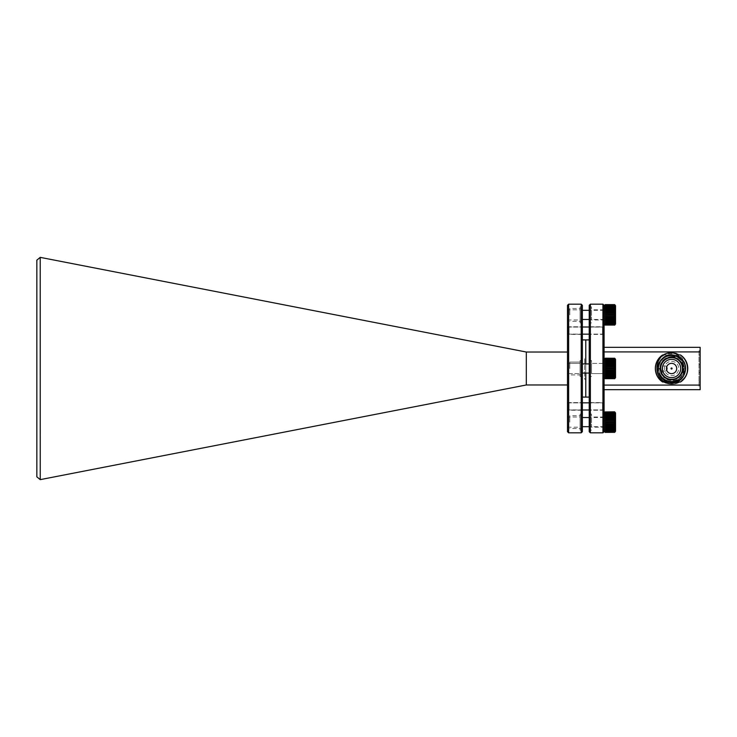 <?xml version="1.0" encoding="UTF-8"?>
<svg xmlns="http://www.w3.org/2000/svg" width="737" height="737" viewBox="0 0 737 737"><rect width="100%" height="100%" fill="white"/><g stroke="black" fill="none" stroke-linecap="round" stroke-linejoin="round"><path stroke-width="0.55" stroke-dasharray="3.69 2.76" d="M580.074 360.494L582.359 360.494L582.359 376.506L582.359 360.494L582.359 376.506L582.359 360.494L580.074 360.494L580.074 376.506L582.359 376.506L580.074 376.506L580.074 360.494M580.074 306.887L580.074 322.898L580.074 306.887L582.359 306.887L582.359 322.898L582.359 306.887M580.074 322.898L582.359 322.898M580.074 414.102L580.074 430.113L580.074 414.102L582.359 414.102L582.359 430.113L582.359 414.102M580.074 430.113L582.359 430.113M567.49 334.423L567.49 326.767L567.49 334.423L581.613 334.423L581.613 326.767L582.359 326.021L582.359 335.169L582.359 326.021M567.49 326.767L581.613 326.767L581.613 334.423L582.359 335.169M567.49 410.233L567.49 402.577L567.49 410.233L581.613 410.233L581.613 402.577L582.359 401.831L582.359 410.979L582.359 401.831M567.49 402.577L581.613 402.577L581.613 410.233L582.359 410.979M567.49 409.919L567.49 402.89L567.49 409.919L581.871 409.919L582.359 402.402L582.359 410.408L582.359 402.402M567.49 402.89L581.871 402.89L582.359 410.408M567.49 334.11L567.49 327.081L567.49 334.11L581.871 334.11L582.359 326.592L582.359 334.598L582.359 326.592M567.49 327.081L581.871 327.081L582.359 334.598M585.786 363.921L585.786 397.086L585.786 363.921M582.359 339.914L582.359 397.086L582.359 339.914M567.49 363.415L580.074 363.415L580.074 373.585L580.074 363.415L580.074 373.585L580.074 363.415L567.49 363.415L567.49 373.585L580.074 373.585L567.49 373.585L567.49 363.415M567.49 417.022L567.49 427.193L567.49 417.022L580.074 417.022L580.074 427.193L580.074 417.022M567.49 427.193L580.074 427.193M567.49 309.807L567.49 319.978L567.49 309.807L580.074 309.807L580.074 319.978L580.074 309.807M567.49 319.978L580.074 319.978M567.49 305.311L567.49 431.689M567.49 352.028L567.49 384.972L567.49 352.028L526.319 352.028L526.319 384.972L567.49 384.972M582.359 431.689L582.359 305.311M581.217 304.169L581.217 432.831M568.632 432.831L568.632 304.169M585.786 357.749L585.786 379.251L585.786 357.749L584.644 357.749L584.644 379.251L585.786 379.251L584.644 379.251L584.644 357.749L585.786 357.749M40.24 479.63L40.222 257.37L36.85 260.143L36.85 476.857L40.222 479.63L526.319 384.972M40.24 257.37L526.319 352.028M567.49 403.544L567.49 409.265L567.49 403.544L568.209 402.835L568.209 409.984L582.359 409.984M567.49 409.265L568.209 409.984L568.209 402.835L582.359 402.835M603.225 409.265L603.225 403.544L603.225 409.265L602.516 409.984L602.516 402.835L602.516 409.984L589.222 409.984M603.225 403.544L602.516 402.835L589.222 402.835M567.49 327.735L567.49 333.456L567.49 327.735L568.209 327.016L568.209 334.165L602.516 334.165L602.516 327.016L602.516 334.165L603.225 333.456L603.225 327.735L603.225 333.456M567.49 333.456L568.209 334.165L568.209 327.016L602.516 327.016L603.225 327.735M589.222 305.311L589.222 431.689M590.365 432.831L590.365 304.169M604.082 431.689L604.082 305.311M602.94 304.169L602.94 432.831M604.082 402.577L604.082 410.233L604.082 402.577L589.959 402.577L589.959 410.233L589.222 410.979L589.222 401.831L589.222 410.979M604.082 410.233L589.959 410.233L589.959 402.577L589.222 401.831M604.082 326.767L604.082 334.423L604.082 326.767L589.959 326.767L589.959 334.423L589.222 335.169L589.222 326.021L589.222 335.169M604.082 334.423L589.959 334.423L589.959 326.767L589.222 326.021M604.082 327.081L604.082 334.11L604.082 327.081L589.701 327.081L589.222 334.598L589.222 326.592L589.222 334.598M604.082 334.11L589.701 334.11L589.222 326.592M604.082 402.89L604.082 409.919L604.082 402.89L589.701 402.89L589.222 410.408L589.222 402.402L589.222 410.408M604.082 409.919L589.701 409.919L589.222 402.402M604.082 373.585L591.507 373.585L591.507 363.415L591.507 373.585L591.507 363.415L591.507 373.585L604.082 373.585L604.082 363.415L591.507 363.415L604.082 363.415L604.082 373.585M604.082 427.193L604.082 417.022L604.082 427.193L591.507 427.193L591.507 417.022L591.507 427.193M604.082 417.022L591.507 417.022M604.082 319.978L604.082 309.807L604.082 319.978L591.507 319.978L591.507 309.807L591.507 319.978M604.082 309.807L591.507 309.807M591.507 368.5L591.507 360.494L591.507 368.5M589.222 422.108L589.222 414.102L589.222 422.108M591.507 422.108L591.507 414.102L591.507 422.108M589.222 314.892L589.222 306.887L589.222 314.892M591.507 314.892L591.507 306.887L591.507 314.892M664.7 371.162A2.662 2.662 0 0 1 662.038 368.5A2.662 2.662 0 0 1 664.7 365.838A2.662 2.662 0 0 1 667.353 368.5A2.662 2.662 0 0 1 664.7 371.162A2.662 2.662 0 0 1 662.038 368.5A2.662 2.662 0 0 1 664.7 365.838A2.662 2.662 0 0 1 667.353 368.5A2.662 2.662 0 0 1 664.7 371.162M671.564 355.75A12.75 12.75 0 0 0 658.804 368.5A12.75 12.75 0 0 0 671.564 381.25A12.75 12.75 0 0 0 684.314 368.5A12.75 12.75 0 0 0 671.564 355.75A12.75 12.75 0 0 0 658.804 368.5A12.75 12.75 0 0 0 671.564 381.25A12.75 12.75 0 0 0 684.314 368.5A12.75 12.75 0 0 0 671.564 355.75M699.008 364.502L699.008 372.498L699.008 364.502L700.15 364.502L700.15 372.498L700.15 364.502M699.008 372.498L700.15 372.498M604.082 385.082L604.082 351.918L604.082 389.661L604.082 385.082L700.15 385.082L700.15 347.339L604.082 347.339L604.082 351.918L604.082 347.339M589.222 368.5L589.222 376.506L589.222 368.5M604.082 389.661L700.15 389.661L700.15 385.082M604.082 351.918L700.15 351.918M700.15 386.225L700.15 355.059L700.15 386.225L699.008 386.225L700.15 386.225M700.15 355.059L700.15 350.775L700.15 355.059L699.008 355.059L699.008 381.941L699.008 350.775L700.15 350.775L699.008 350.775L699.008 355.059L700.15 355.059M699.008 386.225L699.008 381.941L699.008 386.225M671.564 379.371A10.871 10.871 0 0 0 682.434 368.5A10.871 10.871 0 0 0 671.564 357.629A10.871 10.871 0 0 0 660.684 368.5A10.871 10.871 0 0 0 671.564 379.371A10.871 10.871 0 0 0 682.434 368.5A10.871 10.871 0 0 0 671.564 357.629A10.871 10.871 0 0 1 682.434 368.5A10.871 10.871 0 0 1 671.564 379.371A10.871 10.871 0 0 0 682.434 368.5A10.871 10.871 0 0 0 671.564 357.629A10.871 10.871 0 0 0 660.684 368.5A10.871 10.871 0 0 0 671.564 379.371A10.871 10.871 0 0 0 682.434 368.5A10.871 10.871 0 0 0 671.564 357.629A10.871 10.871 0 0 0 660.684 368.5A10.871 10.871 0 0 0 671.564 379.371A10.871 10.871 0 0 0 682.434 368.5A10.871 10.871 0 0 0 671.564 357.629A10.871 10.871 0 0 0 660.684 368.5A10.871 10.871 0 0 0 671.564 379.371A10.871 10.871 0 0 0 682.434 368.5A10.871 10.871 0 0 0 671.564 357.629A10.871 10.871 0 0 0 660.684 368.491L663.871 376.192A10.871 10.871 0 0 0 671.564 379.371A10.871 10.871 0 0 1 660.684 368.5A10.871 10.871 0 0 1 671.564 357.629A10.871 10.871 0 0 0 660.684 368.5A10.871 10.871 0 0 0 671.564 379.371M671.564 356.468C687.833 355.51 687.621 382.135 671.564 381.517C663.742 380.974 659.247 376.81 658.058 369.034L660.039 368.951C660.361 361.554 664.203 357.39 671.564 356.468M663.236 376.828L663.871 376.192L663.236 376.828C665.52 379.159 668.293 380.393 671.564 380.532C687.824 381.48 687.603 354.875 671.564 355.483C663.503 356.1 658.998 360.439 658.049 368.482L660.684 368.491M671.564 369.016A0.516 0.516 0 0 1 671.048 368.5A0.516 0.516 0 0 1 671.564 367.984A0.516 0.516 0 0 0 671.048 368.5A0.516 0.516 0 0 0 671.564 369.016A0.516 0.516 0 0 1 671.048 368.5A0.516 0.516 0 0 1 671.564 367.984A0.516 0.516 0 0 1 672.07 368.5A0.516 0.516 0 0 1 671.564 369.016A0.516 0.516 0 0 0 672.07 368.5A0.516 0.516 0 0 0 671.564 367.984A0.516 0.516 0 0 1 672.07 368.5A0.516 0.516 0 0 1 671.564 369.016M671.564 361.342A7.158 7.158 0 0 1 678.722 368.5A7.158 7.158 0 0 1 671.564 375.658A7.158 7.158 0 0 1 664.396 368.5A7.158 7.158 0 0 1 671.564 361.342A7.158 7.158 0 0 1 678.722 368.5A7.158 7.158 0 0 1 671.564 375.658A7.158 7.158 0 0 1 664.396 368.5A7.158 7.158 0 0 1 671.564 361.342M671.564 363.35A5.15 5.15 0 0 0 666.414 368.5A5.15 5.15 0 0 0 671.564 373.65A5.15 5.15 0 0 0 676.704 368.5A5.15 5.15 0 0 0 671.564 363.35M671.564 359.352A9.148 9.148 0 0 0 662.406 368.5A9.148 9.148 0 0 0 671.564 377.648A9.148 9.148 0 0 0 680.712 368.5A9.148 9.148 0 0 0 671.564 359.352M671.564 382.577C690.274 383.599 690.118 352.922 671.564 353.696C651.923 352.608 652.07 384.861 671.564 384.023C677.22 383.94 681.67 381.563 684.894 376.902C681.568 381.37 677.119 383.535 671.564 383.387C664.617 382.641 660.195 378.91 658.288 372.185C660.38 378.615 664.811 382.079 671.564 382.577M680.518 382.006A16.205 16.205 0 0 0 680.518 354.994L662.6 354.994A16.205 16.205 0 0 0 662.6 382.006L680.518 382.006M679.68 382.006L663.438 382.006M663.438 354.994L679.68 354.994M681.356 358.808C691.444 367.892 680.85 386.059 667.989 381.812C658.03 379.629 654.281 365.626 661.817 358.753C668.689 351.227 682.683 354.976 684.866 364.935C690.283 381.886 662.038 389.449 658.252 372.065C655.165 362.346 665.41 352.102 675.129 355.188C692.513 358.974 684.94 387.22 667.989 381.812C658.03 379.629 654.281 365.626 661.817 358.753C673.793 345.598 694.466 366.271 681.301 378.247C674.429 385.773 660.435 382.024 658.252 372.065C652.835 355.114 681.08 347.551 684.866 364.935C687.962 374.654 677.708 384.898 667.989 381.812C650.605 378.026 658.178 349.78 675.129 355.188C685.088 357.371 688.837 371.374 681.301 378.247C669.334 391.402 648.652 370.729 661.817 358.753C668.689 351.227 682.683 354.976 684.866 364.935C690.265 381.794 662.213 389.468 658.288 372.185M676.179 353.428C687.289 356.321 691.103 371.927 682.702 379.647C674.843 388.261 658.832 383.968 656.335 372.581C652.807 361.462 664.525 349.743 675.636 353.281C687.031 355.778 691.324 371.78 682.702 379.647C674.843 388.261 658.832 383.968 656.335 372.581C652.807 361.462 664.525 349.743 675.636 353.281C687.031 355.778 691.324 371.78 682.702 379.647C674.843 388.261 658.832 383.968 656.335 372.581C652.807 361.462 664.525 349.743 675.636 353.281C687.031 355.778 691.324 371.78 682.702 379.647C674.843 388.261 658.832 383.968 656.335 372.581C652.807 361.462 664.525 349.743 675.636 353.281C687.031 355.778 691.324 371.78 682.702 379.647C674.843 388.261 658.832 383.968 656.335 372.581C652.807 361.462 664.525 349.743 675.636 353.281C685.521 355.621 690.735 368.27 684.894 376.902M663.411 376.653C669.159 382.954 680.868 379.813 682.692 371.485C685.281 363.35 676.704 354.783 668.579 357.362C654.032 360.531 660.361 384.161 674.539 379.638C682.877 377.805 686.018 366.096 679.707 360.347C673.959 354.046 662.25 357.187 660.426 365.515C657.837 373.65 666.414 382.217 674.539 379.638C682.877 377.805 686.018 366.096 679.707 360.347C669.693 349.338 652.392 366.639 663.411 376.653C669.159 382.954 680.868 379.813 682.692 371.485C685.281 363.35 676.704 354.783 668.579 357.362C660.241 359.195 657.109 370.904 663.411 376.653C669.159 382.954 680.868 379.813 682.692 371.485C687.639 354.884 658.804 351.835 660.039 368.951M658.049 368.482C657.247 383.885 681.485 386.87 684.609 371.992C689.915 355.381 662.222 347.956 658.51 365.008C653.203 381.619 680.896 389.044 684.609 371.992C689.915 355.381 662.222 347.956 658.51 365.008C653.203 381.619 680.896 389.044 684.609 371.992C689.915 355.381 662.222 347.956 658.51 365.008C653.203 381.619 680.896 389.044 684.609 371.992C687.639 362.466 677.589 352.424 668.063 355.455C661.559 357.712 658.224 362.236 658.058 369.034M568.347 327.735L568.347 333.456L568.347 327.735L569.065 327.016L569.065 334.165L569.065 327.016L582.359 327.016M604.082 333.456L604.082 327.735L604.082 333.456L603.373 334.165L603.373 327.016L603.373 334.165L589.222 334.165M568.347 333.456L569.065 334.165L582.359 334.165M568.347 403.544L568.347 409.265L568.347 403.544L569.065 402.835L569.065 409.984L569.065 402.835L603.373 402.835L603.373 409.984L603.373 402.835L604.082 403.544L604.082 409.265L604.082 403.544M604.082 409.265L603.373 409.984L569.065 409.984L568.347 409.265M614.732 378.735L615.524 377.648L615.524 359.352L615.524 377.169L615.524 372.83L614.953 372.498L614.953 364.502L615.524 364.17L614.953 364.502L615.524 364.17L615.524 372.83L614.953 372.498L614.953 364.502L615.524 364.17M614.686 368.003L605.188 368.003L605.234 358.219L614.686 358.265L605.234 358.219L614.686 358.366L605.234 358.569L614.686 358.919L605.234 359.343L614.382 359.343L614.686 360.559L605.234 360.522L614.382 360.522L614.686 362.079L605.234 362.051L614.382 362.051L614.686 363.875L605.234 363.857L614.382 363.857L614.686 365.884L605.234 365.865L614.382 365.865L614.686 368.003L614.686 366.86L614.686 368.003L605.188 368.003L614.686 368.003L605.188 368.003L614.382 367.993L614.382 369.007L605.234 369.007L605.188 366.86L614.686 366.86L605.188 366.86L605.188 368.003L614.686 368.003M604.082 359.352L604.082 377.648L604.082 359.352L604.082 368.5L604.082 359.352L605.169 358.265L614.382 358.219L605.234 358.219L614.686 358.606L605.188 358.919L614.686 359.38L614.382 358.882L605.234 358.882L605.234 358.329L614.382 358.329L605.234 358.329M582.359 368.5L582.359 363.24L582.359 368.5M581.217 368.5L581.217 362.097L581.217 368.5M569.775 368.5L569.775 362.097L569.775 368.5M605.234 378.671L614.382 378.781L605.188 378.634L605.234 378.118L614.382 378.118L605.188 378.081L605.234 377.151L614.382 377.151L605.234 377.151L605.234 375.806L614.382 375.806L605.188 375.778L605.234 374.138L614.382 374.138L605.234 374.138L605.234 372.222L614.382 372.222L605.234 372.222L605.234 370.14L614.382 370.14L605.188 370.14L605.188 368.997L614.686 368.997L614.382 370.14L614.686 368.997L605.234 369.007L605.234 368.5L605.234 369.007L614.686 368.997L614.382 371.135L605.234 371.135L614.686 371.116L614.686 372.203L614.686 371.116L605.234 371.135L605.234 370.14L605.188 371.116L614.686 371.116L614.382 373.143L605.234 373.143L614.686 373.125L614.686 374.11L614.686 373.125L605.234 373.143L605.234 372.222L605.188 373.125L614.686 373.125L614.382 374.949L605.234 374.949L614.686 374.921L614.686 375.778L614.686 374.921L605.234 374.949L605.234 374.138L605.188 374.921L614.686 374.921L614.382 376.478L605.234 376.478L614.686 376.441L614.382 377.151L614.686 376.441L605.234 376.478L605.234 375.806L605.234 376.478L614.686 376.441L614.382 377.657L605.234 377.657L614.686 377.62L614.382 378.118L614.686 377.62L605.234 377.657L605.234 377.151L605.234 377.657L614.686 377.62L614.382 378.431L605.234 378.431L614.686 378.634L605.188 378.394L614.686 378.735L605.188 378.735L614.686 378.735M605.234 363.857L605.188 362.89L614.686 362.89L605.188 362.89L605.188 363.875L614.382 363.857L614.382 364.778L605.188 364.797L614.686 364.797L614.686 365.884L614.686 364.797L605.188 364.797L605.188 365.884L614.686 365.884L605.234 365.865L605.234 366.86L605.234 363.857L605.234 364.778L614.382 364.778L605.234 364.778M605.234 360.522L605.188 359.886L614.686 359.886L605.188 359.886L605.188 360.559L614.382 360.522L614.382 361.194L605.188 361.222L614.686 361.222L614.686 362.079L614.382 361.194L605.188 361.222L605.188 362.079L614.686 362.079L605.234 362.051L605.234 362.862L605.234 360.522L605.234 361.194L614.382 361.194L605.234 361.194M606.947 364.502L614.953 364.502L614.953 360.494L615.524 359.831L614.953 360.494L614.953 376.506L614.953 372.498L606.947 372.498L606.947 360.494L614.953 360.494L614.953 364.502L614.953 360.494L606.947 360.494L606.947 364.502L614.953 364.502L614.953 372.498L606.947 372.498L606.947 376.506L614.953 376.506L615.524 377.169L615.524 372.83L615.524 377.169L614.953 376.506L606.947 376.506L606.947 372.498L614.953 372.498L606.947 372.498L606.947 364.502L606.947 376.506L606.947 364.502L614.953 364.502L606.947 364.502L606.947 360.494L606.947 364.502M605.188 358.265L614.686 358.265M605.188 359.38L614.686 359.38L605.234 359.343L605.234 359.849L605.188 358.919L614.686 359.38L605.188 359.38M605.188 360.559L614.686 360.559L614.686 359.886L614.686 360.559L605.188 360.559M605.188 363.875L614.686 363.875L614.686 362.89L614.686 363.875L605.188 363.875M605.234 369.007L605.188 370.14L614.686 370.14L605.188 370.14L605.188 368.997L614.686 368.997L614.382 367.993L614.382 369.007M605.234 371.135L605.234 372.222L614.686 372.203L605.188 372.203L605.188 371.116L614.686 371.116L614.382 370.14L614.382 371.135M605.234 373.143L605.234 374.138L614.686 374.11L605.188 374.11L605.188 373.125L614.686 373.125L614.382 372.222L614.382 373.143M605.234 374.949L605.234 375.806L614.686 375.778L605.188 375.778L605.188 374.921L614.382 374.949L614.382 374.138L614.382 374.949M605.234 376.478L605.234 377.151L614.686 377.114L605.188 377.114L605.188 376.441L614.686 376.441L614.382 375.806L614.382 376.478M605.234 377.657L614.686 378.081L605.188 378.081L614.382 377.657L614.382 377.151L614.382 377.657M605.234 378.431L614.382 378.431M615.524 324.04L615.524 305.744M614.686 314.395L614.382 315.399L605.234 315.399L605.234 304.621L614.686 304.759L614.686 314.395L605.188 314.395L614.686 314.395M614.686 304.657L605.188 304.657L614.382 304.621M604.082 314.892L604.082 305.744L604.082 314.892M582.359 314.892L582.359 309.632L582.359 314.892M581.217 314.892L581.217 308.49L581.217 314.892M569.775 314.892L569.775 308.49L569.775 314.892M614.382 325.174L605.234 325.063L614.686 325.128M614.382 324.824L605.234 324.824L614.382 324.51L614.382 325.063M614.382 324.05L605.234 324.05L605.234 323.543L614.382 323.543L614.382 324.51M614.382 322.87L605.234 322.87L605.234 322.198L614.382 322.198L614.382 323.543M614.382 321.341L605.234 321.341L605.234 320.531L614.382 320.531L614.382 322.198M614.382 319.536L605.234 319.536L605.234 318.614L614.382 318.614L614.382 320.531M614.382 317.527L605.234 317.527L605.234 316.532L614.382 316.532L614.382 318.614M605.234 314.386L614.382 314.386M614.382 313.253L605.234 313.253M605.234 312.258L614.382 312.258M614.382 311.171L605.234 311.171M605.234 310.249L614.382 310.249M614.382 309.264L605.234 309.264M605.234 308.444L614.382 308.444M614.382 307.587L605.234 307.587M605.234 306.914L614.382 306.914M614.382 306.242L605.234 306.242M605.234 305.735L614.382 305.735M614.382 305.275L605.234 305.275M605.234 304.961L614.382 304.961M614.382 304.722L605.234 304.722M615.524 323.561L615.524 319.222L615.524 323.561L614.953 322.898L615.524 306.224L614.953 306.887L614.953 310.894L615.524 310.563L614.953 322.898L606.947 322.898L606.947 318.9L614.953 318.9L606.947 318.9L606.947 310.894L614.953 310.894L614.953 306.887L606.947 306.887L606.947 310.894L606.947 306.887M615.524 314.892L615.524 310.563M605.234 316.532L605.234 315.399M605.234 318.614L605.234 317.527M605.234 320.531L605.234 319.536M605.234 322.198L605.234 321.341M605.234 323.543L605.234 322.87M605.234 324.51L605.234 324.05M614.382 315.399L614.382 316.532M615.524 319.222L614.953 318.9L614.953 310.894L606.947 310.894L606.947 322.898M605.188 304.759L614.686 304.759M605.188 304.998L614.686 304.998L605.188 304.998M605.188 305.311L614.686 305.311M605.188 305.772L614.686 305.772L605.188 305.772M605.188 306.279L614.686 306.279M605.188 306.951L614.686 306.951L605.188 306.951M605.188 307.615L614.686 307.615M605.188 308.471L614.686 308.471L605.188 308.471M605.188 309.282L614.686 309.282M605.188 310.268L614.686 310.268L605.188 310.268M605.188 311.189L614.686 311.189M605.188 312.276L614.686 312.276L605.188 312.276M605.188 313.253L614.686 313.253M605.188 315.39L614.686 315.39L605.188 315.39M605.188 316.532L614.686 316.532M605.188 317.509L614.686 317.509L605.188 317.509M605.188 318.596L614.686 318.596M605.188 319.517L614.686 319.517L605.188 319.517M605.188 320.503L614.686 320.503M605.188 321.314L614.686 321.314L605.188 321.314M605.188 322.17L614.686 322.17M605.188 322.834L614.686 322.834L605.188 322.834M605.188 323.506L614.686 323.506M605.188 324.013L614.686 324.013L605.188 324.013M605.188 324.473L614.686 324.473M605.188 324.787L614.686 324.787L605.188 324.787M605.188 325.026L614.686 325.026M615.524 368.5L615.524 359.352L614.732 358.265M605.234 365.865L614.382 365.865L614.686 366.86L605.234 366.86M605.234 362.051L614.382 362.051L614.686 362.89L605.234 362.862M605.234 359.343L614.382 359.343L614.686 359.886L605.234 359.849M605.234 358.569L614.686 358.919L605.234 358.882M604.082 368.5L604.082 377.648L604.082 368.5M605.234 378.118L614.382 378.118M605.234 377.151L614.382 377.151M605.234 375.806L614.382 375.806M605.234 374.138L614.382 374.138M605.234 372.222L614.382 372.222M605.234 370.14L614.382 370.14M605.234 367.993L614.382 367.993M615.524 372.83L614.953 372.498L615.524 372.83M605.188 358.606L614.686 358.606L605.188 358.606M605.188 362.079L614.686 362.079L605.188 362.079M605.188 365.884L614.686 365.884L605.188 365.884M605.188 368.997L614.686 368.997L605.188 368.997M605.188 371.116L614.686 371.116L605.188 371.116M605.188 373.125L614.686 373.125L605.188 373.125M605.188 374.921L614.686 374.921L605.188 374.921M605.188 376.441L614.686 376.441L605.188 376.441M605.188 377.62L614.686 377.62L605.188 377.62M605.188 378.394L614.686 378.394L605.188 378.394M605.188 378.634L614.686 378.634M605.188 378.081L614.686 378.081M605.188 377.114L614.686 377.114M605.188 375.778L614.686 375.778M605.188 374.11L614.686 374.11M605.188 372.203L614.686 372.203M605.188 370.14L614.686 370.14M605.188 366.86L614.686 366.86M605.188 364.797L614.686 364.797M605.188 362.89L614.686 362.89M605.188 361.222L614.686 361.222M605.188 359.886L614.686 359.886M605.188 358.919L614.686 358.919M605.188 358.366L614.686 358.366M615.524 426.437L606.947 426.106L606.947 418.1L606.947 430.113L606.947 426.106L615.524 426.437L615.524 412.96M614.686 421.61L614.382 422.614L605.234 422.614L605.234 411.826L614.686 411.974L614.686 421.61L605.188 421.61L614.686 421.61M614.686 411.872L605.188 411.872L614.382 411.826M604.082 422.108L604.082 412.96L604.082 422.108M582.359 422.108L582.359 416.847L582.359 422.108M581.217 422.108L581.217 415.705L581.217 422.108M569.775 422.108L569.775 415.705L569.775 422.108M605.234 432.379L614.686 432.343M614.382 432.039L605.234 432.039L614.382 431.725L614.382 432.278M614.382 431.265L605.234 431.265L605.234 430.758L614.382 430.758L614.382 431.725M614.382 430.086L605.234 430.086L605.234 429.413L614.382 429.413L614.382 430.758M614.382 428.556L605.234 428.556L605.234 427.736L614.382 427.736L614.382 429.413M614.382 426.751L605.234 426.751L605.234 425.829L614.382 425.829L614.382 427.736M614.382 424.742L605.234 424.742L605.234 423.747L614.382 423.747L614.382 425.829M605.234 421.601L614.382 421.601M614.382 420.468L605.234 420.468M605.234 419.473L614.382 419.473M614.382 418.386L605.234 418.386M605.234 417.464L614.382 417.464M614.382 416.469L605.234 416.469M605.234 415.659L614.382 415.659M614.382 414.802L605.234 414.802M605.234 414.13L614.382 414.13M614.382 413.457L605.234 413.457M605.234 412.95L614.382 412.95M614.382 412.49L605.234 412.49M605.234 412.176L614.382 412.176M614.382 411.937L605.234 411.937M606.947 414.102L606.947 418.1L606.947 414.102L614.953 414.102L615.524 413.439L615.524 417.778L614.953 418.1L615.524 417.778M615.524 431.256L615.524 422.108M605.234 423.747L605.234 422.614M605.234 425.829L605.234 424.742M605.234 427.736L605.234 426.751M605.234 429.413L605.234 428.556M605.234 430.758L605.234 430.086M605.234 431.725L605.234 431.265M614.382 422.614L614.382 423.747M606.947 418.1L614.953 418.1L614.953 414.102L614.953 426.106L614.953 418.1L606.947 418.1M606.947 430.113L614.953 430.113L614.953 426.106L614.953 430.113L615.524 430.777M605.188 411.974L614.686 411.974M605.188 412.213L614.686 412.213L605.188 412.213M605.188 412.527L614.686 412.527M605.188 412.987L614.686 412.987L605.188 412.987M605.188 413.494L614.686 413.494M605.188 414.166L614.686 414.166L605.188 414.166M605.188 414.83L614.686 414.83M605.188 415.686L614.686 415.686L605.188 415.686M605.188 416.497L614.686 416.497M605.188 417.483L614.686 417.483L605.188 417.483M605.188 418.404L614.686 418.404M605.188 419.491L614.686 419.491L605.188 419.491M605.188 420.468L614.686 420.468M605.188 422.605L614.686 422.605L605.188 422.605M605.188 423.747L614.686 423.747M605.188 424.724L614.686 424.724L605.188 424.724M605.188 425.811L614.686 425.811M605.188 426.732L614.686 426.732L605.188 426.732M605.188 427.718L614.686 427.718M605.188 428.529L614.686 428.529L605.188 428.529M605.188 429.385L614.686 429.385M605.188 430.049L614.686 430.049L605.188 430.049M605.188 430.721L614.686 430.721M605.188 431.228L614.686 431.228L605.188 431.228M605.188 431.689L614.686 431.689M605.188 432.002L614.686 432.002L605.188 432.002M605.188 432.241L614.686 432.241M700.15 381.941L699.008 381.941L700.15 381.941M614.382 359.849L614.382 359.343M614.382 361.194L614.382 360.522M614.382 362.862L614.382 362.051M614.382 364.778L614.382 363.857M614.382 366.86L614.382 365.865M591.507 360.494L589.222 360.494L591.507 360.494M591.507 414.102L589.222 414.102M591.507 306.887L589.222 306.887M591.507 376.506L589.222 376.506L591.507 376.506M591.507 322.898L589.222 322.898M591.507 430.113L589.222 430.113M604.082 327.735L603.373 327.016L589.222 327.016M582.359 363.24L581.217 362.097L569.775 362.097L581.217 362.097L582.359 363.24M582.359 363.921L589.222 363.921M581.217 374.903L569.775 374.903L581.217 374.903L582.359 373.76L581.217 374.903M582.359 373.079L589.222 373.079M582.359 309.632L581.217 308.49L569.775 308.49M604.082 310.314L589.222 310.314M582.359 320.153L581.217 321.295L569.775 321.295M604.082 319.471L589.222 319.471M604.082 377.648L605.169 378.735M582.359 416.847L581.217 415.705L569.775 415.705M604.082 417.529L589.222 417.529M582.359 427.368L581.217 428.51L569.775 428.51M604.082 426.686L589.222 426.686"/><path stroke-width="1.11" d="M581.217 304.169L582.359 305.311L582.359 431.689L581.217 432.831L581.217 304.169L568.632 304.169L568.632 432.831L567.49 431.689L567.49 305.311L568.632 304.169M589.222 339.914L585.786 339.914L585.786 363.921L585.786 339.914L582.359 339.914M589.222 397.086L585.786 397.086L585.786 373.079L585.786 397.086L582.359 397.086M581.217 432.831L568.632 432.831M40.24 479.63L36.85 476.857L36.85 260.143L40.222 257.37L40.24 479.63L526.319 384.972L567.49 384.972M526.319 384.972L526.319 352.028L567.49 352.028M40.24 257.37L526.319 352.028M582.359 409.984L589.222 409.984M582.359 402.835L589.222 402.835M590.365 432.831L589.222 431.689L589.222 305.311L590.365 304.169L590.365 432.831L602.94 432.831L602.94 304.169L590.365 304.169M602.94 304.169L604.082 305.311L604.082 431.689L602.94 432.831M604.082 347.339L700.15 347.339L700.15 389.661L604.082 389.661M700.15 351.918L604.082 351.918M604.082 385.082L700.15 385.082M671.564 363.35A5.15 5.15 0 0 0 666.414 368.5A5.15 5.15 0 0 0 671.564 373.65A5.15 5.15 0 0 0 676.704 368.5A5.15 5.15 0 0 0 671.564 363.35M671.564 359.352A9.148 9.148 0 0 0 662.406 368.5A9.148 9.148 0 0 0 671.564 377.648A9.148 9.148 0 0 0 680.712 368.5A9.148 9.148 0 0 0 671.564 359.352M671.564 357.629A10.871 10.871 0 0 1 682.434 368.5A10.871 10.871 0 0 1 671.564 379.371A10.871 10.871 0 0 1 660.684 368.5A10.871 10.871 0 0 1 671.564 357.629M681.356 358.808C690.532 366.833 683.614 383.507 671.564 383.083C651.941 384.207 652.153 352.093 671.564 352.839L676.179 353.428L681.356 358.808M671.564 369.016A0.516 0.516 0 0 1 671.048 368.5A0.516 0.516 0 0 1 671.564 367.984A0.516 0.516 0 0 1 672.07 368.5A0.516 0.516 0 0 1 671.564 369.016M679.68 382.006L680.518 382.006A16.205 16.205 0 0 0 680.518 354.994L679.68 354.994M663.438 354.994L662.6 354.994A16.205 16.205 0 0 0 662.6 382.006L663.438 382.006M614.732 358.265L615.524 359.352L615.524 377.648L614.732 378.735M614.686 358.265L605.234 358.219L605.234 369.007L614.382 369.007L614.382 358.219M605.188 358.265L604.082 359.352M614.382 358.569L605.234 358.569M605.234 358.882L614.382 358.882M614.382 359.343L605.234 359.343M605.234 359.849L614.382 359.849M614.382 360.522L605.234 360.522M605.234 361.194L614.382 361.194M614.382 362.051L605.234 362.051M605.234 362.862L614.382 362.862M614.382 363.857L605.234 363.857M605.234 364.778L614.382 364.778M614.382 365.865L605.234 365.865M605.234 366.86L614.382 366.86M614.382 367.993L605.234 367.993M614.382 370.14L605.234 370.14L605.234 371.135L614.382 371.135L614.382 369.007M614.382 372.222L605.234 372.222L605.234 373.143L614.382 373.143L614.382 371.135M614.382 374.138L605.234 374.138L605.234 374.949L614.382 374.949L614.382 373.143M614.382 375.806L605.234 375.806L605.234 376.478L614.382 376.478L614.382 374.949M614.382 377.151L605.234 377.151L605.234 377.657L614.382 377.657L614.382 376.478M614.382 378.118L605.234 378.118L614.382 378.431L614.382 377.657M614.382 378.671L605.234 378.671L614.382 378.431M605.234 358.329L614.382 358.329M615.524 364.17L615.524 368.5M605.188 378.735L604.082 377.648M605.234 377.657L605.234 378.118M605.234 376.478L605.234 377.151M605.234 374.949L605.234 375.806M605.234 373.143L605.234 374.138M605.234 371.135L605.234 372.222M605.234 369.007L605.234 370.14M605.188 378.634L614.686 378.634M605.188 378.081L614.686 378.081M605.188 377.114L614.686 377.114M605.188 375.778L614.686 375.778M605.188 374.11L614.686 374.11M605.188 372.203L614.686 372.203M605.188 370.14L614.686 370.14M605.188 366.86L614.686 366.86M605.188 364.797L614.686 364.797M605.188 362.89L614.686 362.89M605.188 361.222L614.686 361.222M605.188 359.886L614.686 359.886M605.188 358.919L614.686 358.919M605.188 358.366L614.686 358.366M614.732 304.657L615.524 305.744L615.524 324.04L614.732 325.128M614.382 304.621L605.234 304.621L605.188 306.279L614.686 306.279L614.686 306.951L614.686 304.657M605.188 306.279L605.234 315.399L614.382 315.399L614.686 306.951M614.382 304.961L605.234 304.961M605.234 305.275L614.382 305.275M614.382 305.735L605.234 305.735M605.234 306.242L614.382 306.242M614.382 306.914L605.234 306.914M605.234 307.587L614.382 307.587M614.382 308.444L605.234 308.444M605.234 309.264L614.382 309.264M614.382 310.249L605.234 310.249M605.234 311.171L614.382 311.171M614.382 312.258L605.234 312.258M605.234 313.253L614.382 313.253M614.382 314.386L605.234 314.386M614.382 316.532L605.234 316.532L605.234 317.527L614.382 317.527L614.382 315.399M614.382 318.614L605.234 318.614L605.234 319.536L614.382 319.536L614.382 317.527M614.382 320.531L605.234 320.531L605.234 321.341L614.382 321.341L614.382 319.536M614.382 322.198L605.234 322.198L605.234 322.87L614.382 322.87L614.382 321.341M614.382 323.543L605.234 323.543L605.234 324.05L614.382 324.05L614.382 322.87M614.382 324.51L605.234 324.51L614.382 324.824L614.382 324.05M614.382 325.063L605.234 325.063L614.382 324.824M605.234 304.722L614.382 304.722M615.524 319.222L615.524 314.892M615.524 306.224L615.524 310.563M605.188 325.128L604.082 324.04M605.234 324.05L605.234 324.51M605.234 322.87L605.234 323.543M605.234 321.341L605.234 322.198M605.234 319.536L605.234 320.531M605.234 317.527L605.234 318.614M605.234 315.399L605.234 316.532M605.188 325.026L614.686 325.026M605.188 324.473L614.686 324.473M605.188 323.506L614.686 323.506M605.188 322.17L614.686 322.17M605.188 320.503L614.686 320.503M605.188 318.596L614.686 318.596M605.188 316.532L614.686 316.532M605.188 313.253L614.686 313.253M605.188 311.189L614.686 311.189M605.188 309.282L614.686 309.282M605.188 307.615L614.686 307.615M605.188 305.311L614.686 305.311M605.188 304.759L614.686 304.759M614.732 411.872L615.524 412.96L615.524 422.108L615.524 413.439M614.382 411.826L605.234 411.937L614.686 411.872M614.686 412.213L605.188 411.974L605.234 422.614L614.382 422.614L614.686 412.213M614.382 412.176L605.234 412.176M605.234 412.49L614.382 412.49M614.382 412.95L605.234 412.95M605.234 413.457L614.382 413.457M614.382 414.13L605.234 414.13M605.234 414.802L614.382 414.802M614.382 415.659L605.234 415.659M605.234 416.469L614.382 416.469M614.382 417.464L605.234 417.464M605.234 418.386L614.382 418.386M614.382 419.473L605.234 419.473M605.234 420.468L614.382 420.468M614.382 421.601L605.234 421.601M614.382 423.747L605.234 423.747L605.234 424.742L614.382 424.742L614.382 422.614M614.382 425.829L605.234 425.829L605.234 426.751L614.382 426.751L614.382 424.742M614.382 427.736L605.234 427.736L605.234 428.556L614.382 428.556L614.382 426.751M614.382 429.413L605.234 429.413L605.234 430.086L614.382 430.086L614.382 428.556M614.382 430.758L605.234 430.758L605.234 431.265L614.382 431.265L614.382 430.086M614.382 431.725L605.234 431.725L614.382 432.039L614.382 431.265M614.686 432.343L605.234 432.379M615.524 430.777L615.524 426.437L615.524 430.777M615.524 417.778L615.524 426.437M615.524 422.108L615.524 431.256L614.732 432.343M605.188 432.343L604.082 431.256M605.234 431.265L605.234 431.725M605.234 430.086L605.234 430.758M605.234 428.556L605.234 429.413M605.234 426.751L605.234 427.736M605.234 424.742L605.234 425.829M605.234 422.614L605.234 423.747M605.188 432.241L614.686 432.241M605.188 431.689L614.686 431.689M605.188 430.721L614.686 430.721M605.188 429.385L614.686 429.385M605.188 427.718L614.686 427.718M605.188 425.811L614.686 425.811M605.188 423.747L614.686 423.747M605.188 420.468L614.686 420.468M605.188 418.404L614.686 418.404M605.188 416.497L614.686 416.497M605.188 414.83L614.686 414.83M605.188 413.494L614.686 413.494M605.188 412.527L614.686 412.527M582.359 327.016L589.222 327.016M582.359 334.165L589.222 334.165M589.222 363.921L582.359 363.921M589.222 373.079L582.359 373.079M604.082 305.744L605.169 304.657M589.222 310.314L582.359 310.314M589.222 319.471L582.359 319.471M604.082 412.96L605.169 411.872M589.222 417.529L582.359 417.529M589.222 426.686L582.359 426.686"/></g></svg>
